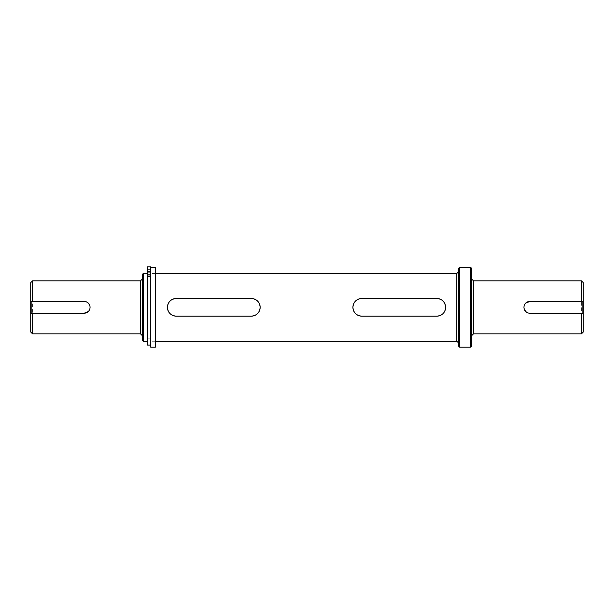 <?xml version="1.0" encoding="UTF-8"?>
<svg xmlns="http://www.w3.org/2000/svg" width="614" height="614" viewBox="0 0 614 614"><rect width="100%" height="100%" fill="white"/><g stroke="black" fill="none" stroke-linecap="round" stroke-linejoin="round"><path stroke-width="0.46" stroke-dasharray="3.07 2.3" d="M147.437 271.895L147.437 274.397L147.437 271.895M150.714 271.895L150.714 274.397L150.714 271.895M150.714 267.443L150.714 338.022L150.714 276.645L147.437 276.645L147.437 338.022L147.437 266.791L147.437 276.645L150.714 276.645L150.714 347.209M150.714 308.903L150.714 345.076L150.714 308.903M147.437 271.503L150.714 271.503L150.714 266.791L147.437 266.791L147.437 345.076M150.714 272.048L150.714 276.292L150.714 272.048L147.437 272.048M150.714 266.791L150.714 276.645L150.714 266.791L147.437 266.791M155.357 267.443L155.357 347.209M155.357 307.322L155.357 273.376L155.357 307.322M150.714 307.322L150.714 273.376L150.714 307.322M89.606 305.058L90.058 307.322A5.887 5.887 0 0 0 84.172 301.436A5.887 5.887 0 0 1 90.058 307.322A5.887 5.887 0 0 1 84.172 313.217L31.16 313.217L31.16 301.436L84.172 301.436L86.428 301.888M523.942 307.322A5.887 5.887 0 0 0 529.828 313.217L582.839 313.217L582.839 301.436L529.828 301.436A5.887 5.887 0 0 0 523.942 307.322L526.559 312.219M167.415 307.322A8.834 8.834 0 0 0 176.249 316.156L251.326 316.156A8.834 8.834 0 0 0 260.159 307.322A8.834 8.834 0 0 0 251.326 298.488L176.249 298.488A8.834 8.834 0 0 0 167.415 307.322L167.415 307.322M436.823 298.488A8.834 8.834 0 0 1 445.657 307.322A8.834 8.834 0 0 1 436.823 316.156L361.753 316.156A8.834 8.834 0 0 1 352.912 307.322A8.834 8.834 0 0 1 361.753 298.488L436.823 298.488L361.753 298.488M458.643 307.322L458.643 343.042L458.643 307.322M142.371 340.263L142.371 274.389M471.629 268.372L471.629 346.281M445.488 305.588A8.842 8.842 0 0 0 444.981 303.922M443.07 301.075A8.842 8.842 0 0 0 441.735 299.977M440.215 299.164A8.842 8.842 0 0 0 438.549 298.657M259.991 305.588A8.842 8.842 0 0 0 259.484 303.922M257.573 301.075A8.842 8.842 0 0 0 256.238 299.977M254.718 299.164A8.842 8.842 0 0 0 253.052 298.657M147.099 341.184L147.099 273.46M143.3 341.184L143.3 273.46M470.7 267.443L470.7 347.209M459.571 267.443L459.571 347.209M32.557 333.832L32.557 280.821M87.441 302.426L88.332 303.162M581.443 280.821L581.443 333.832M524.057 306.171L524.394 305.066M524.932 304.053L525.661 303.162M32.557 313.217L84.172 313.217A5.887 5.887 0 0 0 90.058 307.322M30.7 331.974L30.7 282.67M438.557 315.995A8.842 8.842 0 0 0 440.223 315.481M443.07 313.57A8.842 8.842 0 0 0 444.168 312.234M444.981 310.715A8.842 8.842 0 0 0 445.488 309.057M360.011 298.657A8.842 8.842 0 0 0 358.353 299.164M355.498 301.075A8.842 8.842 0 0 0 354.401 302.41M353.587 303.93A8.842 8.842 0 0 0 353.081 305.595M353.081 309.065A8.842 8.842 0 0 0 353.587 310.722M355.498 313.577A8.842 8.842 0 0 0 356.841 314.675M358.361 315.489A8.842 8.842 0 0 0 360.019 315.995M253.06 315.995A8.842 8.842 0 0 0 254.718 315.481M257.573 313.57A8.842 8.842 0 0 0 258.671 312.234M259.484 310.715A8.842 8.842 0 0 0 259.991 309.057M251.326 298.488L176.249 298.488M174.514 298.657A8.842 8.842 0 0 0 172.856 299.164M170.001 301.075A8.842 8.842 0 0 0 168.904 302.41M168.09 303.93A8.842 8.842 0 0 0 167.584 305.595M167.584 309.065A8.842 8.842 0 0 0 168.09 310.722M170.001 313.577A8.842 8.842 0 0 0 171.337 314.675M172.856 315.489A8.842 8.842 0 0 0 174.522 315.995M176.249 316.164L251.326 316.164M361.753 316.164L436.823 316.164M458.643 268.372L458.643 346.281M142.371 307.322L142.371 335.689L142.371 307.322M471.629 307.322L471.629 335.689L471.629 307.322M89.943 308.474L89.606 309.586M89.068 310.6L88.339 311.49M581.443 301.436L529.828 301.436A5.887 5.887 0 0 0 523.942 307.322A5.887 5.887 0 0 0 529.828 313.217L527.572 312.764M32.557 301.436L84.172 301.436M529.828 313.217L581.443 313.217M583.3 282.67L583.3 331.974M147.437 276.292L150.714 276.292M456.793 273.46L456.793 341.184M140.514 280.821L140.514 333.832M473.486 333.832L473.486 280.821M150.714 274.397L147.437 274.397L150.714 274.397M147.437 338.022L150.714 338.022M150.714 269.392L147.437 269.392L150.714 269.392M155.357 341.269L150.714 341.269M155.357 273.376L150.714 273.376M155.357 273.46L150.714 273.46M150.714 275.793L147.437 275.793M155.357 341.184L150.714 341.184M150.714 338.859L147.437 338.859"/><path stroke-width="0.92" d="M150.714 345.076L147.437 345.076L147.437 266.791L150.714 266.791L147.437 266.791M150.714 266.791L150.714 271.503L147.437 271.503M155.357 307.322L155.357 267.443L150.714 267.443L150.714 347.209L155.357 347.209L155.357 307.322M31.16 313.217L31.16 301.436L84.172 301.436A5.887 5.887 0 0 1 90.058 307.322A5.887 5.887 0 0 1 84.172 313.217L30.7 313.217L30.7 331.974L32.557 333.832L32.557 313.217L84.172 313.217L88.339 311.49M523.942 307.322A5.887 5.887 0 0 0 529.828 313.217L582.839 313.217L582.839 301.436L529.828 301.436A5.887 5.887 0 0 0 523.942 307.322L524.057 306.171M259.991 309.057A8.842 8.842 0 0 0 260.159 307.322C259.645 312.695 256.698 315.642 251.326 316.164L176.249 316.164C170.884 315.65 167.937 312.703 167.415 307.322A8.834 8.834 0 0 0 176.249 316.156L251.326 316.156A8.834 8.834 0 0 0 260.159 307.322A8.834 8.834 0 0 0 251.326 298.488L176.249 298.488A8.834 8.834 0 0 0 167.415 307.322C167.929 301.958 170.876 299.01 176.249 298.488L251.326 298.488C256.69 299.003 259.638 301.95 260.159 307.322A8.842 8.842 0 0 0 259.991 305.588M445.488 309.057A8.842 8.842 0 0 0 445.657 307.322C445.142 312.695 442.195 315.642 436.823 316.164L361.753 316.164C356.381 315.65 353.434 312.703 352.912 307.322C353.426 301.958 356.373 299.01 361.753 298.488L436.823 298.488C442.187 299.003 445.135 301.95 445.657 307.322A8.834 8.834 0 0 0 436.823 298.488L361.753 298.488A8.834 8.834 0 0 0 352.912 307.322A8.834 8.834 0 0 0 361.753 316.156L436.823 316.156A8.834 8.834 0 0 0 445.488 305.588M444.981 303.922A8.842 8.842 0 0 0 443.07 301.075M441.735 299.977A8.842 8.842 0 0 0 440.215 299.164M438.549 298.657A8.842 8.842 0 0 0 436.823 298.488M259.484 303.922A8.842 8.842 0 0 0 257.573 301.075M256.238 299.977A8.842 8.842 0 0 0 254.718 299.164M253.052 298.657A8.842 8.842 0 0 0 251.326 298.488M458.643 346.281L458.643 268.372L459.571 267.443L459.571 347.209L458.643 346.281M147.099 273.46L147.099 341.184L143.3 341.184L143.3 273.46L147.099 273.46M470.7 267.443L471.629 268.372L471.629 346.281L470.7 347.209L470.7 267.443L459.571 267.443M143.3 273.46L142.371 274.389L142.371 340.263L143.3 341.184M31.16 301.436L30.7 301.436L30.7 282.67L32.557 280.821L32.557 301.436L84.172 301.436M86.428 301.888L87.441 302.426M88.332 303.162L89.606 305.058M525.661 303.162L529.828 301.436L581.443 301.436L581.443 280.821L473.486 280.821L473.486 333.832L471.629 335.689M524.394 305.066L524.932 304.053M436.823 316.164A8.842 8.842 0 0 0 438.557 315.995M440.223 315.481A8.842 8.842 0 0 0 443.07 313.57M444.168 312.234A8.842 8.842 0 0 0 444.981 310.715M361.753 298.488A8.842 8.842 0 0 0 360.011 298.657M358.353 299.164A8.842 8.842 0 0 0 355.498 301.075M354.401 302.41A8.842 8.842 0 0 0 353.587 303.93M353.081 305.595A8.842 8.842 0 0 0 353.081 309.065M353.587 310.722A8.842 8.842 0 0 0 355.498 313.577M356.841 314.675A8.842 8.842 0 0 0 358.361 315.489M360.019 315.995A8.842 8.842 0 0 0 361.753 316.164M251.326 316.164A8.842 8.842 0 0 0 253.06 315.995M254.718 315.481A8.842 8.842 0 0 0 257.573 313.57M258.671 312.234A8.842 8.842 0 0 0 259.484 310.715M176.249 298.488A8.842 8.842 0 0 0 174.514 298.657M172.856 299.164A8.842 8.842 0 0 0 170.001 301.075M168.904 302.41A8.842 8.842 0 0 0 168.09 303.93M167.584 305.595A8.842 8.842 0 0 0 167.584 309.065M168.09 310.722A8.842 8.842 0 0 0 170.001 313.577M171.337 314.675A8.842 8.842 0 0 0 172.856 315.489M174.522 315.995A8.842 8.842 0 0 0 176.249 316.164M90.058 307.322L89.943 308.474M89.606 309.586L89.068 310.6M582.839 313.217L583.3 313.217L583.3 331.974L581.443 333.832L581.443 313.217L529.828 313.217M527.572 312.764L526.559 312.219M582.839 301.436L583.3 301.436L583.3 282.67L581.443 280.821M30.7 301.436L30.7 313.217M583.3 313.217L583.3 301.436M150.714 276.292L147.437 276.292M147.437 272.048L150.714 272.048M155.357 341.184L456.793 341.184L456.793 273.46L458.643 271.611M142.371 335.689L140.514 333.832L140.514 280.821L142.371 278.963M473.486 280.821L471.629 278.963M456.793 273.46L155.357 273.46M140.514 280.821L32.557 280.821M456.793 341.184L458.643 343.042M470.7 347.209L459.571 347.209M140.514 333.832L32.557 333.832M581.443 333.832L473.486 333.832"/></g></svg>
